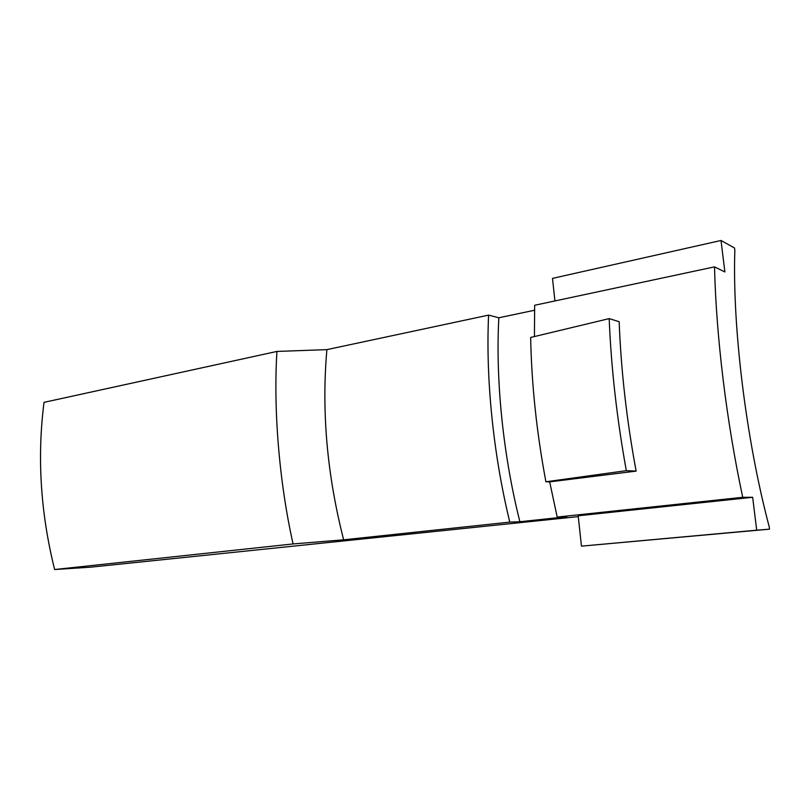 <?xml version="1.0" encoding="UTF-8"?>
<svg xmlns="http://www.w3.org/2000/svg" width="810" height="810" viewBox="0 0 810 810"><rect width="100%" height="100%" fill="white"/><g stroke="black" fill="none" stroke-linecap="round" stroke-linejoin="round"><path stroke-width="1.21" d="M276.939 351.429C273.345 408.898 279.055 481.393 293.068 543.945L54.624 569.521C40.54 512.912 37.007 457.184 44.023 402.347L276.939 351.429L326.886 349.636L488.602 315.11L498.839 317.783L534.529 310.25M578.259 516.618L90.274 567.202L54.624 569.521M756.712 530.185L581.458 546.142L578.178 515.788L752.652 497.279L756.712 530.185L769.5 529.163L769.186 526.672C746.01 439.466 732.311 326.886 734.842 250.371L734.548 248.002L721.011 240.479L724.889 271.958L714.521 266.875L534.661 305.269L534.428 336.555M293.068 543.945L343.642 539.814L509.784 522.116L519.878 521.731L566.808 516.74L557.199 517.063L742.729 497.3L752.652 497.279M581.458 546.142L769.5 529.163M742.729 497.3C726.418 421.149 716.182 336.373 714.521 266.875M721.011 240.479L552.491 278.387L554.931 300.945M636.123 471.116C626.656 420.005 620.997 370.2 619.164 321.712L609.181 318.613L530.651 337.466C531.573 384.426 536.665 432.53 545.91 481.788L626.322 470.661L636.123 471.116L549.676 481.869L545.91 481.788M557.199 517.063L549.676 481.869M519.878 521.731C503.081 455.139 495.467 379.738 498.839 317.783M509.784 522.116C493.239 454.218 485.646 378.371 488.602 315.11M343.642 539.814C327.037 474.731 321.449 411.338 326.886 349.636M626.322 470.661C616.906 418.669 611.185 367.983 609.181 318.613"/></g></svg>
